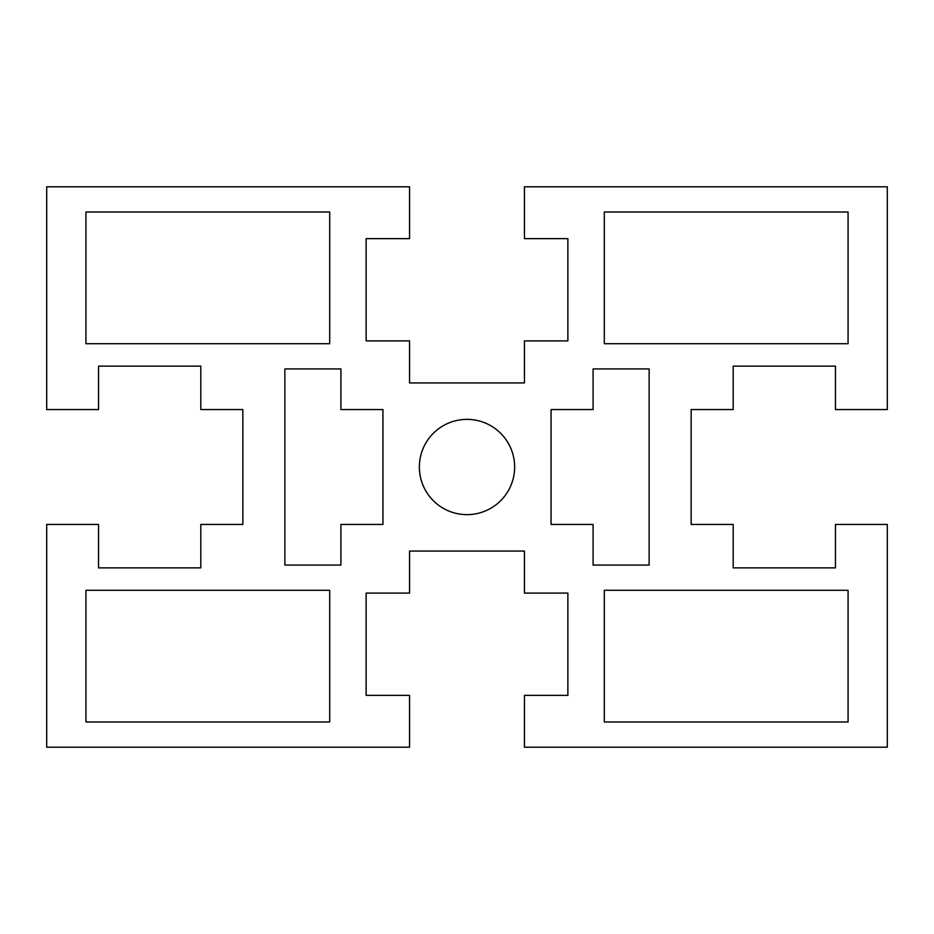 <?xml version="1.0" encoding="UTF-8"?>
<svg xmlns="http://www.w3.org/2000/svg" width="934" height="934" viewBox="0 0 934 934"><rect width="100%" height="100%" fill="white"/><g stroke="black" fill="none" stroke-linecap="round" stroke-linejoin="round"><path stroke-width="1.4" d="M419.366 467A47.634 47.634 0 0 0 467 514.634A47.634 47.634 0 0 0 514.634 467A47.634 47.634 0 0 0 467 419.366A47.634 47.634 0 0 0 419.366 467M887.3 186.8L887.3 409.559L835.463 409.559L835.463 366.128L733.19 366.128L733.19 409.559L691.16 409.559L691.16 524.441L733.19 524.441L733.19 567.872L835.463 567.872L835.463 524.441L887.3 524.441L887.3 747.2L524.441 747.2L524.441 695.363L567.872 695.363L567.872 593.09L524.441 593.09L524.441 551.06L409.559 551.06L409.559 593.09L366.128 593.09L366.128 695.363L409.559 695.363L409.559 747.2L46.7 747.2L46.7 524.441L98.537 524.441L98.537 567.872L200.81 567.872L200.81 524.441L242.84 524.441L242.84 409.559L200.81 409.559L200.81 366.128L98.537 366.128L98.537 409.559L46.7 409.559L46.7 186.8L409.559 186.8L409.559 238.637L366.128 238.637L366.128 340.91L409.559 340.91L409.559 382.94L524.441 382.94L524.441 340.91L567.872 340.91L567.872 238.637L524.441 238.637L524.441 186.8L887.3 186.8M848.072 721.982L848.072 590.288L604.298 590.288L604.298 721.982L848.072 721.982M593.09 565.07L649.13 565.07L649.13 368.93L593.09 368.93L593.09 409.559L551.06 409.559L551.06 524.441L593.09 524.441L593.09 565.07M284.87 565.07L340.91 565.07L340.91 524.441L382.94 524.441L382.94 409.559L340.91 409.559L340.91 368.93L284.87 368.93L284.87 565.07M85.928 590.288L85.928 721.982L329.702 721.982L329.702 590.288L85.928 590.288M85.928 212.018L85.928 343.712L329.702 343.712L329.702 212.018L85.928 212.018M848.072 343.712L848.072 212.018L604.298 212.018L604.298 343.712L848.072 343.712"/></g></svg>

